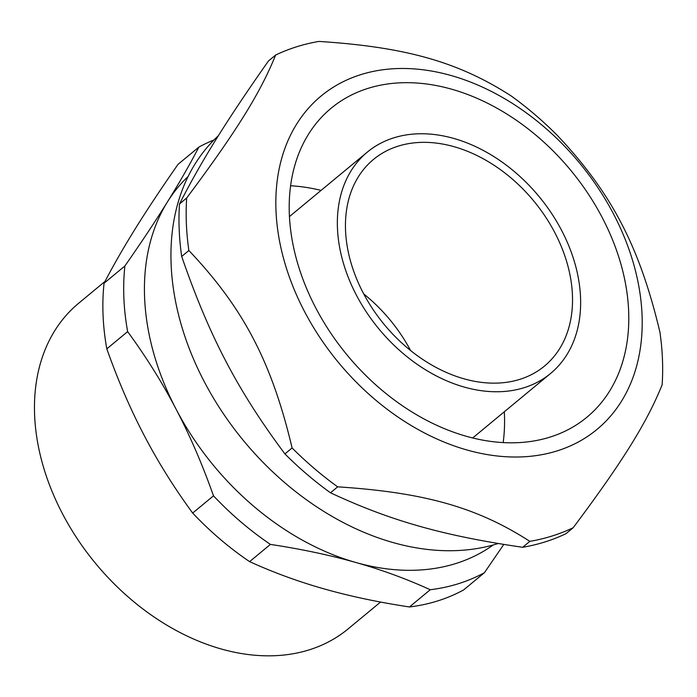 <?xml version="1.0" encoding="UTF-8"?>
<svg xmlns="http://www.w3.org/2000/svg" width="697" height="697" viewBox="0 0 697 697"><rect width="100%" height="100%" fill="white"/><g stroke="black" fill="none" stroke-linecap="round" stroke-linejoin="round"><path stroke-width="1.05" d="M393.709 137.867A143.687 103.897 50.4 0 0 367.371 152.068A143.687 103.897 50.4 0 0 378.968 329.01A143.687 103.897 50.4 0 0 550.621 373.435A143.687 103.897 50.4 0 0 551.283 212.968A143.687 103.897 50.4 0 0 393.709 137.867M290.579 185.768A200.562 145.028 -129.6 0 1 321.073 190.394M504.323 411.761A200.562 145.028 -129.6 0 1 503.182 442.578M550.133 437.071A200.562 145.028 -129.6 0 1 330.178 332.242A200.562 145.028 -129.6 0 1 331.101 108.262A200.562 145.028 -129.6 0 1 570.712 170.268A200.562 145.028 -129.6 0 1 586.891 417.242A200.562 145.028 -129.6 0 1 550.133 437.071M360.671 74.675A216.384 156.468 50.4 0 0 374.28 398.902A216.384 156.468 50.4 0 0 642.033 314.669A216.384 156.468 50.4 0 0 360.671 74.675M188.085 176.515A239.472 173.161 50.4 0 0 167.393 201.982A239.472 173.161 50.4 0 0 176.08 409.148A239.472 173.161 50.4 0 0 355.862 562.496A239.472 173.161 50.4 0 0 493.136 545.002M104.986 281.457L78.613 303.291A211.339 152.817 50.4 0 0 95.663 563.533A211.339 152.817 50.4 0 0 348.151 628.877L380.545 602.051M324.009 588.869C298.325 581.603 273.529 572.525 249.613 561.634L270.427 544.401C301.74 549.166 330.221 555.204 355.862 562.496C381.547 569.763 406.351 578.841 430.258 589.732L409.444 606.965C378.131 602.199 349.659 596.162 324.009 588.869M144.227 435.52C130.417 409.165 117.95 380.274 106.815 348.84L127.638 331.606C146.17 356.916 162.314 382.766 176.08 409.148C189.889 435.503 202.357 464.394 213.491 495.828L192.668 513.062C174.145 487.752 157.992 461.911 144.227 435.52M135.532 228.346C147.398 209.274 161.565 187.937 178.04 164.335L198.863 147.102C189.776 164.579 179.286 182.875 167.393 201.982C155.527 221.054 141.36 242.39 124.885 265.993L104.062 283.226C113.149 265.749 123.639 247.461 135.532 228.346M409.444 606.965A257.437 186.151 50.4 0 0 463.627 589.923L484.45 572.681L503.783 544.453M213.996 139.958A257.437 186.151 50.4 0 0 198.863 147.102M124.885 265.993A257.437 186.151 50.4 0 0 127.638 331.606M430.258 589.732A257.437 186.151 50.4 0 0 484.45 572.681M213.491 495.828A257.437 186.151 50.4 0 0 270.427 544.401M104.062 283.226A257.437 186.151 50.4 0 0 106.815 348.84M410.577 350.521A134.103 96.97 50.4 0 0 363.729 293.934M192.668 513.062A257.437 186.151 50.4 0 0 249.613 561.634M498.128 543.521A251.451 181.821 -129.6 0 1 224.948 416.004A251.451 181.821 -129.6 0 1 218.361 135.758M188.87 250.511C243.488 308.118 271.691 362.057 292.104 447.979L284.916 453.921C237.529 390.337 209.335 336.398 181.69 256.461L188.87 250.511A281.379 203.463 50.4 0 1 186.674 198.009L179.486 203.96C201.938 160.179 226.237 121.13 268.432 61.005L275.62 55.063C260.39 92.858 236.091 131.907 186.674 198.009M522.663 547.293C442.943 535.662 390.451 520.772 330.483 492.788L337.662 486.837C424.604 492.491 477.105 507.381 529.842 541.351L522.663 547.293A281.379 203.463 50.4 0 0 566.016 533.658L573.204 527.707C622.621 461.606 646.921 422.548 662.15 384.753A281.379 203.463 50.4 0 0 659.946 332.251C639.532 246.337 611.33 192.398 556.72 134.791A281.379 203.463 50.4 0 0 511.154 95.933C458.417 61.963 405.915 47.074 318.973 41.419A281.379 203.463 50.4 0 0 296.556 46.812A281.379 203.463 50.4 0 0 275.62 55.063M529.842 541.351A281.379 203.463 50.4 0 0 573.204 527.707M284.916 453.921A281.379 203.463 50.4 0 0 330.483 492.788M292.104 447.979A281.379 203.463 50.4 0 0 337.662 486.837M179.486 203.96A281.379 203.463 50.4 0 0 181.69 256.461M345.529 230.045A134.103 96.97 -129.6 0 1 373.479 159.447A134.103 96.97 -129.6 0 1 533.693 200.91A134.103 96.97 -129.6 0 1 544.514 366.056A134.103 96.97 -129.6 0 1 421.145 358.354A134.103 96.97 -129.6 0 1 345.529 230.045M367.371 152.068L289.429 216.593M550.621 373.435L472.688 437.951"/></g></svg>

